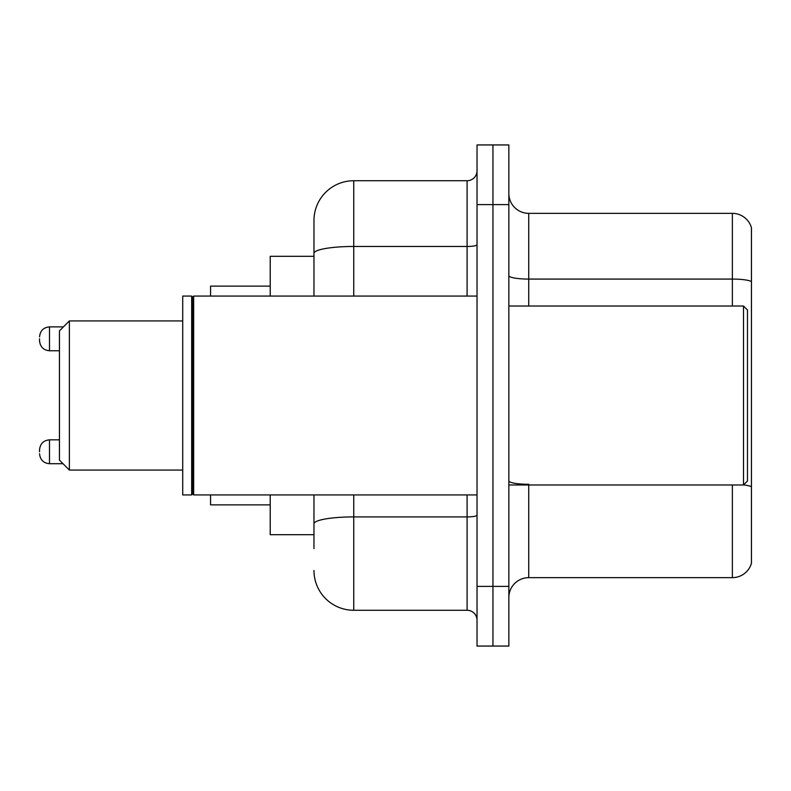 <?xml version="1.0" encoding="UTF-8"?>
<svg xmlns="http://www.w3.org/2000/svg" width="791" height="791" viewBox="0 0 791 791"><rect width="100%" height="100%" fill="white"/><g stroke="black" fill="none" stroke-linecap="round" stroke-linejoin="round"><path stroke-width="1.19" d="M313.968 256.304L270.225 256.304L270.225 296.071M313.968 534.696L270.225 534.696L270.225 494.929M313.968 548.618L313.968 494.929M477.032 586.398L477.032 646.059L492.941 646.059L492.941 586.398L492.941 646.059L508.85 646.059L508.85 586.398L492.941 586.398L492.941 204.602L492.941 586.398L477.032 586.398L477.032 204.602L492.941 204.602L492.941 144.941L492.941 204.602L508.85 204.602L508.85 586.398M508.85 204.602L508.85 144.941L477.032 144.941L477.032 204.602M353.745 494.929L353.745 610.266L467.085 610.266L467.085 494.929M313.968 296.071L313.968 220.511A39.768 39.768 0 0 1 353.745 180.734L467.085 180.734A9.947 9.947 0 0 0 477.032 170.797M313.968 220.511L313.968 242.382M477.032 620.203A9.947 9.947 0 0 0 467.085 610.266M353.745 610.266A39.768 39.768 0 0 1 313.968 570.489M508.85 597.541A19.884 19.884 0 0 1 528.734 577.648L732.357 577.648L732.357 484.982M751.45 227.67A19.884 19.884 0 0 0 732.357 213.352A19.884 19.884 0 0 1 751.45 227.67L751.45 563.33A19.884 19.884 0 0 1 732.357 577.648M751.45 281.566A19.884 3.451 180 0 0 732.357 279.075L732.357 213.352L528.734 213.352A19.884 19.884 0 0 1 508.85 193.459A19.884 19.884 0 0 0 528.734 213.352L528.734 306.018M751.45 281.843L751.45 486.781A19.884 3.451 180 0 0 743.58 484.903M69.381 470.072L69.381 320.928L59.434 330.875L59.434 460.125L69.381 470.072L182.721 470.072M210.564 494.929L210.564 504.866L270.225 504.866M270.225 286.134L210.564 286.134L210.564 296.071M743.5 306.018L747.475 309.993L747.475 481.007L743.5 484.982L743.5 306.018L508.85 306.018M193.666 494.929L192.668 493.93L192.668 297.07L193.666 296.071L193.666 494.929L477.032 494.929M191.669 494.929L182.721 494.929L182.721 296.071L191.669 296.071L191.669 494.929L192.668 493.93M39.55 451.78L39.55 449.792L39.55 451.78M39.55 338.825L39.55 340.812L39.55 338.825M477.032 515.178A9.947 1.73 0 0 1 467.085 516.909L353.745 516.909A39.768 6.901 180 0 0 313.968 523.82M353.745 180.734L353.745 246.466L467.085 246.466L467.085 180.734M313.968 253.377A39.768 6.901 180 0 1 353.745 246.466L353.745 296.071M467.085 296.071L467.085 246.466A9.947 1.73 0 0 0 477.032 244.735M528.734 484.982L528.734 577.648M732.357 306.018L732.357 279.075L528.734 279.075A19.884 3.451 0 0 1 508.85 275.624M528.734 484.3A19.884 3.451 0 0 1 508.85 480.839M39.55 449.792C40.193 443.692 43.505 440.379 49.497 439.845L49.497 463.704L63.013 463.704M63.409 326.891L49.497 326.891L49.497 350.759C43.505 350.225 40.193 346.913 39.55 340.812M69.381 320.928L182.721 320.928M508.85 484.982L743.5 484.982M192.668 297.07L191.669 296.071M193.666 296.071L477.032 296.071M49.497 439.845L59.434 439.845M49.497 463.704C43.505 463.17 40.193 459.858 39.55 453.767M49.497 350.759L59.434 350.759M49.497 326.891C43.505 327.425 40.193 330.747 39.55 336.837"/></g></svg>
